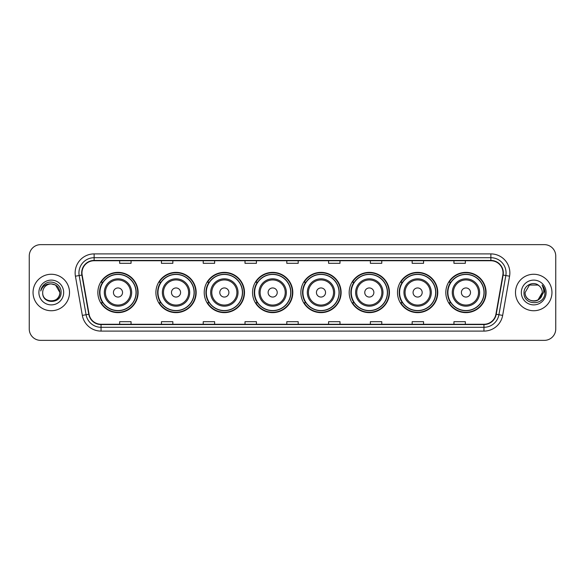 <?xml version="1.0" encoding="UTF-8"?>
<svg xmlns="http://www.w3.org/2000/svg" width="585" height="585" viewBox="0 0 585 585"><rect width="100%" height="100%" fill="white"/><g stroke="black" fill="none" stroke-linecap="round" stroke-linejoin="round"><path stroke-width="0.88" d="M445.814 292.5A20.131 20.131 0 0 0 465.945 312.631A20.131 20.131 0 0 0 486.084 292.5A20.131 20.131 0 0 0 465.945 272.369A20.131 20.131 0 0 0 445.814 292.5M397.493 292.5A20.131 20.131 0 0 0 417.631 312.631A20.131 20.131 0 0 0 437.763 292.5A20.131 20.131 0 0 0 417.631 272.369A20.131 20.131 0 0 0 397.493 292.5M349.179 292.5A20.131 20.131 0 0 0 369.31 312.631A20.131 20.131 0 0 0 389.442 292.5A20.131 20.131 0 0 0 369.31 272.369A20.131 20.131 0 0 0 349.179 292.5M300.858 292.5A20.131 20.131 0 0 0 320.989 312.631A20.131 20.131 0 0 0 341.121 292.5A20.131 20.131 0 0 0 320.989 272.369A20.131 20.131 0 0 0 300.858 292.5M252.537 292.5A20.131 20.131 0 0 0 272.668 312.631A20.131 20.131 0 0 0 292.807 292.5A20.131 20.131 0 0 0 272.668 272.369A20.131 20.131 0 0 0 252.537 292.5M204.216 292.5A20.131 20.131 0 0 0 224.355 312.631A20.131 20.131 0 0 0 244.486 292.5A20.131 20.131 0 0 0 224.355 272.369A20.131 20.131 0 0 0 204.216 292.5M155.895 292.5A20.131 20.131 0 0 0 176.034 312.631A20.131 20.131 0 0 0 196.165 292.5A20.131 20.131 0 0 0 176.034 272.369A20.131 20.131 0 0 0 155.895 292.5M97.856 292.5A20.131 20.131 0 0 0 117.987 312.631A20.131 20.131 0 0 0 138.118 292.5A20.131 20.131 0 0 0 117.987 272.369A20.131 20.131 0 0 0 97.856 292.5M102.682 302.759A18.42 18.42 0 0 1 102.682 282.241M160.729 302.759A18.42 18.42 0 0 1 160.729 282.241M209.05 302.759A18.42 18.42 0 0 1 209.05 282.241M257.363 302.759A18.42 18.42 0 0 1 257.363 282.241M305.684 302.759A18.42 18.42 0 0 1 305.684 282.241M354.005 302.759A18.42 18.42 0 0 1 354.005 282.241M402.326 302.759A18.42 18.42 0 0 1 402.326 282.241M450.647 302.759A18.42 18.42 0 0 1 450.647 282.241M29.25 256.033L29.25 328.967A11.393 11.393 0 0 0 40.643 340.36L544.357 340.36A11.393 11.393 0 0 0 555.75 328.967L555.75 256.033A11.393 11.393 0 0 0 544.357 244.64L40.643 244.64A11.393 11.393 0 0 0 29.25 256.033L29.25 328.967M33.045 292.5A18.237 18.237 0 0 0 51.283 310.737A18.237 18.237 0 0 0 69.513 292.5A18.237 18.237 0 0 0 51.283 274.263A18.237 18.237 0 0 0 33.045 292.5A18.237 18.237 0 0 0 51.283 310.737A18.237 18.237 0 0 0 69.513 292.5A18.237 18.237 0 0 0 51.283 274.263A18.237 18.237 0 0 0 33.045 292.5M515.487 292.5A18.237 18.237 0 0 0 533.717 310.737A18.237 18.237 0 0 0 551.955 292.5A18.237 18.237 0 0 0 533.717 274.263A18.237 18.237 0 0 0 515.487 292.5A18.237 18.237 0 0 0 533.717 310.737A18.237 18.237 0 0 0 551.955 292.5A18.237 18.237 0 0 0 533.717 274.263A18.237 18.237 0 0 0 515.487 292.5M81.973 272.895A12.153 12.153 0 0 1 94.134 260.742L490.866 260.742A12.153 12.153 0 0 1 502.837 275.008L495.926 314.211A12.153 12.153 0 0 1 483.956 324.258L101.044 324.258A12.153 12.153 0 0 1 89.074 314.211L82.163 275.008A12.153 12.153 0 0 1 81.973 272.895M81.673 272.895A12.46 12.46 0 0 0 81.863 275.06L88.774 314.262A12.46 12.46 0 0 0 101.044 324.558L483.956 324.558A12.46 12.46 0 0 0 496.226 314.262L503.137 275.06A12.46 12.46 0 0 0 490.866 260.442L94.134 260.442A12.46 12.46 0 0 0 81.673 272.895M75.428 276.2A18.991 18.991 0 0 1 94.134 253.905L490.866 253.905A18.991 18.991 0 0 1 509.572 276.2L502.661 315.403A18.991 18.991 0 0 1 483.956 331.095L101.044 331.095A18.991 18.991 0 0 1 82.339 315.403L75.428 276.2L79.165 275.535A15.195 15.195 0 0 1 94.134 257.707L490.866 257.707A15.195 15.195 0 0 1 505.835 275.535L498.917 314.737A15.195 15.195 0 0 1 483.956 327.293L101.044 327.293A15.195 15.195 0 0 1 86.083 314.737L79.165 275.535A15.195 15.195 0 0 1 78.938 272.895M544.357 244.64L40.643 244.64M40.643 340.36L544.357 340.36M555.75 328.967L555.75 256.033M496.226 314.262L498.917 314.737L505.835 275.535L509.572 276.2M286.804 260.742L286.804 263.316L298.196 263.316L298.196 260.742M245.013 260.742L245.013 263.316L256.413 263.316L256.413 260.742M203.229 260.742L203.229 263.316L214.629 263.316L214.629 260.742M161.445 260.742L161.445 263.316L172.838 263.316L172.838 260.742M119.662 260.742L119.662 263.316L131.055 263.316L131.055 260.742M328.587 260.742L328.587 263.316L339.987 263.316L339.987 260.742M370.371 260.742L370.371 263.316L381.771 263.316L381.771 260.742M412.162 260.742L412.162 263.316L423.555 263.316L423.555 260.742M453.945 260.742L453.945 263.316L465.338 263.316L465.338 260.742M298.196 324.258L298.196 321.684L286.804 321.684L286.804 324.258M256.413 324.258L256.413 321.684L245.013 321.684L245.013 324.258M214.629 324.258L214.629 321.684L203.229 321.684L203.229 324.258M172.838 324.258L172.838 321.684L161.445 321.684L161.445 324.258M131.055 324.258L131.055 321.684L119.662 321.684L119.662 324.258M339.987 324.258L339.987 321.684L328.587 321.684L328.587 324.258M381.771 324.258L381.771 321.684L370.371 321.684L370.371 324.258M423.555 324.258L423.555 321.684L412.162 321.684L412.162 324.258M465.338 324.258L465.338 321.684L453.945 321.684L453.945 324.258M42.698 292.5A8.585 8.585 0 0 1 51.283 283.915L55.575 285.063L59.867 292.5L55.575 285.063L51.283 283.915L55.575 285.063L59.867 292.5L55.575 285.063L51.283 283.915L55.575 285.063L59.867 292.5C60.394 303.578 42.171 303.578 42.698 292.5C41.893 304.5 61.462 304.222 61.074 292.5C61.739 284.288 51.071 278.965 44.752 284.091C42.522 285.882 41.184 288.178 40.745 290.994C42.515 285.955 46.025 283.601 51.283 283.915L55.575 285.063L59.867 292.5C60.394 303.578 42.171 303.578 42.698 292.5C42.171 303.578 60.394 303.578 59.867 292.5C60.394 303.578 42.171 303.578 42.698 292.5C42.171 303.578 60.394 303.578 59.867 292.5C60.394 303.578 42.171 303.578 42.698 292.5C42.171 303.578 60.394 303.578 59.867 292.5C60.394 303.578 42.171 303.578 42.698 292.5C42.171 303.578 60.394 303.578 59.867 292.5C59.809 295.323 58.646 297.626 56.379 299.41M51.283 283.915C56.496 284.42 59.363 287.286 59.867 292.5M38.895 292.5A12.387 12.387 0 0 0 51.283 304.887A12.387 12.387 0 0 0 63.67 292.5A12.387 12.387 0 0 0 51.283 280.113A12.387 12.387 0 0 0 38.895 292.5M122.543 292.5A4.556 4.556 0 0 0 117.987 287.944A4.556 4.556 0 0 0 113.431 292.5A4.556 4.556 0 0 0 117.987 297.056A4.556 4.556 0 0 0 122.543 292.5M131.662 292.5A13.674 13.674 0 0 0 117.987 278.826A13.674 13.674 0 0 0 104.313 292.5A13.674 13.674 0 0 0 117.987 306.174A13.674 13.674 0 0 0 131.662 292.5A13.674 13.674 0 0 1 117.987 306.174A13.674 13.674 0 0 1 104.313 292.5M136.034 292.5A18.047 18.047 0 0 0 117.987 274.453A18.047 18.047 0 0 0 99.947 292.5A18.047 18.047 0 0 0 117.987 310.547A18.047 18.047 0 0 0 136.034 292.5M137.738 292.5A19.751 19.751 0 0 1 101.103 302.759L102.938 302.759A18.215 18.215 0 0 0 136.203 292.544A18.215 18.215 0 0 0 102.938 282.241L101.103 282.241A19.751 19.751 0 0 1 137.738 292.5M180.589 292.5A4.556 4.556 0 0 0 176.034 287.944A4.556 4.556 0 0 0 171.471 292.5A4.556 4.556 0 0 0 176.034 297.056A4.556 4.556 0 0 0 180.589 292.5M189.708 292.5A13.674 13.674 0 0 0 176.034 278.826A13.674 13.674 0 0 0 162.359 292.5A13.674 13.674 0 0 0 176.034 306.174A13.674 13.674 0 0 0 189.708 292.5A13.674 13.674 0 0 1 176.034 306.174A13.674 13.674 0 0 1 162.359 292.5M194.074 292.5A18.047 18.047 0 0 0 176.034 274.453A18.047 18.047 0 0 0 157.987 292.5A18.047 18.047 0 0 0 176.034 310.547A18.047 18.047 0 0 0 194.074 292.5M195.785 292.5A19.751 19.751 0 0 1 159.149 302.759L160.977 302.759A18.215 18.215 0 0 0 194.242 292.544A18.215 18.215 0 0 0 160.977 282.241L159.149 282.241A19.751 19.751 0 0 1 195.785 292.5M228.911 292.5A4.556 4.556 0 0 0 224.355 287.944A4.556 4.556 0 0 0 219.792 292.5A4.556 4.556 0 0 0 224.355 297.056A4.556 4.556 0 0 0 228.911 292.5M238.029 292.5A13.674 13.674 0 0 0 224.355 278.826A13.674 13.674 0 0 0 210.673 292.5A13.674 13.674 0 0 0 224.355 306.174A13.674 13.674 0 0 0 238.029 292.5A13.674 13.674 0 0 1 224.355 306.174A13.674 13.674 0 0 1 210.673 292.5M242.395 292.5A18.047 18.047 0 0 0 224.355 274.453A18.047 18.047 0 0 0 206.308 292.5A18.047 18.047 0 0 0 224.355 310.547A18.047 18.047 0 0 0 242.395 292.5M244.106 292.5A19.751 19.751 0 0 1 207.47 302.759L209.298 302.759A18.215 18.215 0 0 0 242.563 292.544A18.215 18.215 0 0 0 209.298 282.241L207.47 282.241A19.751 19.751 0 0 1 244.106 292.5M277.231 292.5A4.556 4.556 0 0 0 272.668 287.944A4.556 4.556 0 0 0 268.113 292.5A4.556 4.556 0 0 0 272.668 297.056A4.556 4.556 0 0 0 277.231 292.5M286.343 292.5A13.674 13.674 0 0 0 272.668 278.826A13.674 13.674 0 0 0 258.994 292.5A13.674 13.674 0 0 0 272.668 306.174A13.674 13.674 0 0 0 286.343 292.5A13.674 13.674 0 0 1 272.668 306.174A13.674 13.674 0 0 1 258.994 292.5M290.716 292.5A18.047 18.047 0 0 0 272.668 274.453A18.047 18.047 0 0 0 254.629 292.5A18.047 18.047 0 0 0 272.668 310.547A18.047 18.047 0 0 0 290.716 292.5M292.427 292.5A19.751 19.751 0 0 1 255.791 302.759L257.619 302.759A18.215 18.215 0 0 0 290.884 292.544A18.215 18.215 0 0 0 257.619 282.241L255.791 282.241A19.751 19.751 0 0 1 292.427 292.5M325.545 292.5A4.556 4.556 0 0 0 320.989 287.944A4.556 4.556 0 0 0 316.434 292.5A4.556 4.556 0 0 0 320.989 297.056A4.556 4.556 0 0 0 325.545 292.5M334.664 292.5A13.674 13.674 0 0 0 320.989 278.826A13.674 13.674 0 0 0 307.315 292.5A13.674 13.674 0 0 0 320.989 306.174A13.674 13.674 0 0 0 334.664 292.5A13.674 13.674 0 0 1 320.989 306.174A13.674 13.674 0 0 1 307.315 292.5M339.037 292.5A18.047 18.047 0 0 0 320.989 274.453A18.047 18.047 0 0 0 302.95 292.5A18.047 18.047 0 0 0 320.989 310.547A18.047 18.047 0 0 0 339.037 292.5M340.741 292.5A19.751 19.751 0 0 1 304.105 302.759L305.94 302.759A18.215 18.215 0 0 0 339.205 292.544A18.215 18.215 0 0 0 305.94 282.241L304.105 282.241A19.751 19.751 0 0 1 340.741 292.5M373.866 292.5A4.556 4.556 0 0 0 369.31 287.944A4.556 4.556 0 0 0 364.755 292.5A4.556 4.556 0 0 0 369.31 297.056A4.556 4.556 0 0 0 373.866 292.5M382.985 292.5A13.674 13.674 0 0 0 369.31 278.826A13.674 13.674 0 0 0 355.636 292.5A13.674 13.674 0 0 0 369.31 306.174A13.674 13.674 0 0 0 382.985 292.5A13.674 13.674 0 0 1 369.31 306.174A13.674 13.674 0 0 1 355.636 292.5M387.35 292.5A18.047 18.047 0 0 0 369.31 274.453A18.047 18.047 0 0 0 351.263 292.5A18.047 18.047 0 0 0 369.31 310.547A18.047 18.047 0 0 0 387.35 292.5M389.062 292.5A19.751 19.751 0 0 1 352.426 302.759L354.261 302.759A18.215 18.215 0 0 0 387.526 292.544A18.215 18.215 0 0 0 354.261 282.241L352.426 282.241A19.751 19.751 0 0 1 389.062 292.5M422.187 292.5A4.556 4.556 0 0 0 417.631 287.944A4.556 4.556 0 0 0 413.068 292.5A4.556 4.556 0 0 0 417.631 297.056A4.556 4.556 0 0 0 422.187 292.5M431.306 292.5A13.674 13.674 0 0 0 417.631 278.826A13.674 13.674 0 0 0 403.957 292.5A13.674 13.674 0 0 0 417.631 306.174A13.674 13.674 0 0 0 431.306 292.5A13.674 13.674 0 0 1 417.631 306.174A13.674 13.674 0 0 1 403.957 292.5M435.671 292.5A18.047 18.047 0 0 0 417.631 274.453A18.047 18.047 0 0 0 399.584 292.5A18.047 18.047 0 0 0 417.631 310.547A18.047 18.047 0 0 0 435.671 292.5M437.383 292.5A19.751 19.751 0 0 1 400.747 302.759L402.575 302.759A18.215 18.215 0 0 0 435.84 292.544A18.215 18.215 0 0 0 402.575 282.241L400.747 282.241A19.751 19.751 0 0 1 437.383 292.5M470.508 292.5A4.556 4.556 0 0 0 465.945 287.944A4.556 4.556 0 0 0 461.389 292.5A4.556 4.556 0 0 0 465.945 297.056A4.556 4.556 0 0 0 470.508 292.5M479.627 292.5A13.674 13.674 0 0 0 465.945 278.826A13.674 13.674 0 0 0 452.271 292.5A13.674 13.674 0 0 0 465.945 306.174A13.674 13.674 0 0 0 479.627 292.5A13.674 13.674 0 0 1 465.945 306.174A13.674 13.674 0 0 1 452.271 292.5M483.992 292.5A18.047 18.047 0 0 0 465.945 274.453A18.047 18.047 0 0 0 447.905 292.5A18.047 18.047 0 0 0 465.945 310.547A18.047 18.047 0 0 0 483.992 292.5M485.704 292.5A19.751 19.751 0 0 1 449.068 302.759L450.896 302.759A18.215 18.215 0 0 0 484.161 292.544A18.215 18.215 0 0 0 450.896 282.241L449.068 282.241A19.751 19.751 0 0 1 485.704 292.5M539.341 286.014A8.585 8.585 0 0 1 542.302 292.5L538.01 299.937L542.302 292.5L540.299 298.014A8.585 8.585 0 0 0 542.302 292.5L540.277 298.043L542.302 292.5C542.829 303.578 524.606 303.578 525.133 292.5L529.425 285.063L538.01 285.063L539.341 286.014C534.076 280.486 523.926 285.041 524.021 292.5C523.056 305.758 544.547 306.101 544.898 293.143L544.913 292.5C544.884 289.685 543.948 287.213 542.105 285.078C543.509 287.381 543.999 289.853 543.582 292.5L540.299 298.014C535.743 304.178 524.686 300.237 525.133 292.5L529.425 285.063L538.01 285.063L539.341 286.014L538.01 285.063L529.425 285.063L525.133 292.5C524.606 303.578 542.829 303.578 542.302 292.5C542.829 303.578 524.606 303.578 525.133 292.5M521.33 292.5A12.387 12.387 0 0 0 533.717 304.887A12.387 12.387 0 0 0 546.105 292.5A12.387 12.387 0 0 0 533.717 280.113A12.387 12.387 0 0 0 521.33 292.5M542.185 285.173L544.913 292.822M490.866 253.905L490.866 260.442M79.165 275.535L81.863 275.06M101.044 331.095L101.044 324.558M483.956 324.558L483.956 331.095M82.339 315.403L88.774 314.262M503.137 275.06L505.835 275.535M94.134 253.905L94.134 260.442M498.917 314.737L502.661 315.403M130.55 292.5A12.563 12.563 0 0 0 117.987 279.937A12.563 12.563 0 0 0 105.424 292.5A12.563 12.563 0 0 0 117.987 305.063A12.563 12.563 0 0 0 130.55 292.5M188.597 292.5A12.563 12.563 0 0 0 176.034 279.937A12.563 12.563 0 0 0 163.471 292.5A12.563 12.563 0 0 0 176.034 305.063A12.563 12.563 0 0 0 188.597 292.5M236.91 292.5A12.563 12.563 0 0 0 224.355 279.937A12.563 12.563 0 0 0 211.792 292.5A12.563 12.563 0 0 0 224.355 305.063A12.563 12.563 0 0 0 236.91 292.5M285.231 292.5A12.563 12.563 0 0 0 272.668 279.937A12.563 12.563 0 0 0 260.106 292.5A12.563 12.563 0 0 0 272.668 305.063A12.563 12.563 0 0 0 285.231 292.5M333.552 292.5A12.563 12.563 0 0 0 320.989 279.937A12.563 12.563 0 0 0 308.427 292.5A12.563 12.563 0 0 0 320.989 305.063A12.563 12.563 0 0 0 333.552 292.5M381.873 292.5A12.563 12.563 0 0 0 369.31 279.937A12.563 12.563 0 0 0 356.748 292.5A12.563 12.563 0 0 0 369.31 305.063A12.563 12.563 0 0 0 381.873 292.5M430.194 292.5A12.563 12.563 0 0 0 417.631 279.937A12.563 12.563 0 0 0 405.069 292.5A12.563 12.563 0 0 0 417.631 305.063A12.563 12.563 0 0 0 430.194 292.5M478.508 292.5A12.563 12.563 0 0 0 465.945 279.937A12.563 12.563 0 0 0 453.39 292.5A12.563 12.563 0 0 0 465.945 305.063A12.563 12.563 0 0 0 478.508 292.5"/></g></svg>
